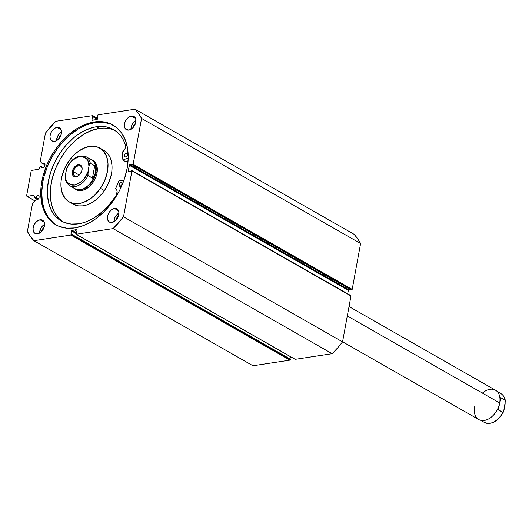 <?xml version="1.0" encoding="UTF-8"?>
<svg xmlns="http://www.w3.org/2000/svg" width="532" height="532" viewBox="0 0 532 532"><rect width="100%" height="100%" fill="white"/><g stroke="black" fill="none" stroke-linecap="round" stroke-linejoin="round"><path stroke-width="0.8" d="M37.799 199.507L34.793 197.931L37.679 199.58L34.793 197.931L37.752 195.603A2.308 1.536 119.7 0 1 38.51 195.723A2.308 1.536 119.7 0 1 38.936 197.99A2.308 1.536 119.7 0 1 36.974 199.859A2.308 1.536 119.7 0 1 36.409 199.819L33.243 202.619L32.206 205.199L27.385 231.46L30.397 236.361L33.922 240.69L70.842 235.058L71.355 234.472L71.421 234.107L70.922 234.186L71.707 230.529L76.714 229.618L77.034 230.077L76.435 233.342L75.936 233.422L76.189 234.24L113.11 228.607L123.51 216.803L131.929 170.938L131.311 170.526L131.198 171.151L128.564 171.55L128.239 171.098L129.495 164.9L132.455 164.302L132.634 164.88L133.146 164.295L141.565 118.43L138.546 113.535L135.028 109.206L98.107 114.839L97.589 115.417L97.522 115.783L98.028 115.71L97.429 118.975L96.91 119.56L91.963 120.165L92.508 116.548L93.08 116.109L92.754 115.65L55.833 121.283L45.439 133.093L40.618 159.354L40.745 161.761L41.25 162.646L43.032 163.723A2.308 1.536 119.7 0 1 43.644 163.504A2.308 1.536 119.7 0 1 44.395 163.63A2.308 1.536 119.7 0 1 44.821 165.891A2.308 1.536 119.7 0 1 42.866 167.766A2.308 1.536 119.7 0 1 42.108 167.64A2.308 1.536 119.7 0 1 41.509 166.609L43.298 167.633L40.625 166.223L38.676 169.302L31.687 170.38L31.175 170.965L26.6 195.882L26.926 196.341L33.908 195.291L34.793 197.931L33.962 195.31L26.926 196.341L34.846 200.863L26.6 195.882L31.175 170.965L31.687 170.38L38.577 169.329L40.745 166.243L42.367 167.746L43.551 167.5L44.688 166.21L45.007 164.967L43.032 163.723A2.308 1.536 119.7 0 1 43.644 163.504L44.741 163.942L43.644 163.504L44.888 164.215L45.007 164.967L42.001 163.231A5.027 3.345 119.7 0 1 41.855 163.151A5.027 3.345 119.7 0 1 40.618 159.354L45.439 133.093A83.896 55.807 119.7 0 1 55.833 121.283L92.754 115.65A0.565 0.372 119.7 0 1 93.08 116.109L97.489 118.629L93.08 116.109L93.014 116.475L97.422 118.988L92.508 116.548L97.296 119.281L92.508 116.548L91.91 119.82L92.608 120.219L91.91 119.82A0.565 0.372 119.7 0 0 92.049 120.245L92.049 120.245A0.565 0.372 119.7 0 0 92.236 120.272L96.91 119.56A0.565 0.372 119.7 0 0 97.429 118.975L98.028 115.71L97.522 115.783L97.968 116.036L97.589 115.417A0.565 0.372 119.7 0 1 98.107 114.839L135.028 109.206A83.896 55.807 119.7 0 1 141.565 118.43L360.603 243.51L357.59 238.615L354.066 234.286L135.028 109.206L354.066 234.286A83.896 55.807 -60.3 0 1 360.603 243.51L352.191 289.375L360.603 243.51L141.565 118.43L133.146 164.295A0.565 0.372 119.7 0 1 132.634 164.88L351.998 289.76L352.191 289.375L133.146 164.295L352.191 289.375A0.565 0.372 -60.3 0 1 351.672 289.953L132.342 164.92L351.379 290L132.342 164.92L132.455 164.302L129.821 164.701L348.866 289.78L350.548 289.521L348.866 289.78L129.821 164.701A0.565 0.372 119.7 0 0 129.309 165.286L348.354 290.359L348.866 289.78A0.565 0.372 -60.3 0 0 348.354 290.359L347.715 293.817L348.354 290.359L129.309 165.286L128.239 171.098L128.937 171.497L128.239 171.098A0.565 0.372 119.7 0 0 128.378 171.523L128.385 171.523A0.565 0.372 119.7 0 0 128.564 171.55L131.198 171.151L131.603 170.486A0.565 0.372 119.7 0 1 131.929 170.938L350.648 295.566A0.565 0.372 -60.3 0 1 350.967 296.018L342.548 341.883L350.967 296.018L131.929 170.938L123.51 216.803A83.896 55.807 119.7 0 1 113.11 228.607L332.154 353.687L337.507 348.008L342.548 341.883L123.51 216.803L342.548 341.883A83.896 55.807 -60.3 0 1 332.154 353.687L295.233 359.319L332.154 353.687L113.11 228.607L76.189 234.24A0.565 0.372 119.7 0 1 75.87 233.787L76.435 233.342L77.034 230.077A0.565 0.372 119.7 0 0 76.901 229.651L76.901 229.651A0.565 0.372 119.7 0 0 76.714 229.618L72.033 230.336L76.522 232.896L72.033 230.336A0.565 0.372 119.7 0 0 71.521 230.915L75.93 233.435L71.521 230.915L70.922 234.186L290.465 359.186L71.421 234.107L71.355 234.472A0.565 0.372 119.7 0 1 70.842 235.058L289.88 360.137L290.465 359.186L290.399 359.552L71.355 234.472L290.399 359.552A0.565 0.372 -60.3 0 1 289.88 360.137L252.959 365.763L289.88 360.137L70.842 235.058L33.922 240.69A83.896 55.807 119.7 0 1 27.385 231.46L32.206 205.199A5.027 3.345 119.7 0 1 35.132 200.67L36.409 199.819A2.308 1.536 119.7 0 0 36.974 199.859L38.297 199.048L39.075 197.472L38.849 196.042L37.752 195.603A2.308 1.536 119.7 0 0 35.89 197.246L34.939 197.871L37.799 199.507M94.197 121.968A57.463 38.224 119.7 0 1 112.964 125.047A57.463 38.224 119.7 0 1 123.537 181.359A57.463 38.224 119.7 0 1 74.753 227.922L66.613 228.175L59.165 226.379L55.794 224.737L49.902 220.029L45.333 213.585L42.274 205.658L40.838 196.547L41.077 186.612L42.979 176.225L46.484 165.791L48.791 160.684L54.41 150.922L61.187 142.084L68.861 134.51L77.133 128.491L81.396 126.137L89.968 122.859L98.327 121.589L106.161 122.36L109.778 123.51L116.255 127.281L121.509 132.887L125.339 140.102L127.6 148.661L128.199 158.23L127.121 168.445L124.408 178.905L120.159 189.212L117.505 194.187L111.274 203.53L104.013 211.776L96.006 218.605L91.81 221.405L83.258 225.641L74.753 227.922A57.463 38.224 119.7 0 1 55.98 224.843A57.463 38.224 119.7 0 1 45.406 168.531A57.463 38.224 119.7 0 1 94.197 121.968L95.181 122.533L94.197 121.968M113.456 125.339A57.463 38.224 -60.3 0 0 95.181 122.533A57.463 38.224 -60.3 0 0 46.537 168.704A57.463 38.224 -60.3 0 0 56.478 225.122M114.473 208.471A7.601 5.054 119.7 0 1 116.96 208.877A7.601 5.054 119.7 0 1 118.357 216.325A7.601 5.054 119.7 0 1 111.906 222.489L108.987 221.784L107.783 220.088L107.404 217.688L107.91 214.955L109.213 212.301L111.121 210.127L113.349 208.77L116.535 208.67L118.091 209.914L118.895 212.002L118.47 215.999L117.166 218.659L115.258 220.827L111.906 222.489A7.601 5.054 119.7 0 1 109.419 222.077A7.601 5.054 119.7 0 1 108.023 214.629A7.601 5.054 119.7 0 1 114.473 208.471L118.57 210.805L114.473 208.471M131.437 116.062A7.601 5.054 119.7 0 1 133.918 116.468A7.601 5.054 119.7 0 1 135.321 123.916A7.601 5.054 119.7 0 1 128.864 130.081L125.944 129.376L124.741 127.68L124.362 125.279L124.867 122.546L126.17 119.893L128.086 117.718L130.313 116.362L133.499 116.269L135.048 117.505L135.853 119.594L135.434 123.59L133.233 127.414L131.118 129.216L128.864 130.081A7.601 5.054 119.7 0 1 126.383 129.668A7.601 5.054 119.7 0 1 124.98 122.22A7.601 5.054 119.7 0 1 131.437 116.062L135.534 118.403L131.437 116.062M40.08 219.816A7.601 5.054 119.7 0 1 42.567 220.221A7.601 5.054 119.7 0 1 43.963 227.669A7.601 5.054 119.7 0 1 37.513 233.834L35.451 233.628L33.895 232.391L33.011 229.033L33.516 226.3L34.819 223.646L36.728 221.472L38.956 220.115L42.141 220.022L43.697 221.259L44.502 223.347L44.076 227.344L41.875 231.174L39.767 232.969L37.513 233.834A7.601 5.054 119.7 0 1 35.026 233.422A7.601 5.054 119.7 0 1 33.629 225.974A7.601 5.054 119.7 0 1 40.08 219.816L44.176 222.157L40.08 219.816M57.044 127.407A7.601 5.054 119.7 0 1 59.524 127.813A7.601 5.054 119.7 0 1 60.927 135.268A7.601 5.054 119.7 0 1 54.47 141.426L51.551 140.721L50.347 139.025L49.968 136.624L50.474 133.891L51.777 131.238L54.783 128.272L57.044 127.407L59.105 127.614L60.655 128.85L61.459 130.939L61.04 134.942L58.839 138.766L56.724 140.561L54.47 141.426A7.601 5.054 119.7 0 1 51.99 141.02A7.601 5.054 119.7 0 1 50.587 133.565A7.601 5.054 119.7 0 1 57.044 127.407L61.14 129.748L57.044 127.407M290.02 358.94L290.439 356.659L290.02 358.94M294.967 359.213L76.189 234.24L295.233 359.319A0.565 0.372 -60.3 0 1 295.047 359.286L76.01 234.213M252.959 365.763L33.922 240.69L252.959 365.763M116.136 219.975A4.841 3.219 119.7 0 1 118.563 215.726L116.754 218.027L116.136 219.975M133.093 127.567A4.841 3.219 119.7 0 1 135.52 123.318L133.712 125.619L133.093 127.567M41.742 231.32A4.841 3.219 119.7 0 1 44.169 227.071L42.361 229.372L41.742 231.32M58.7 138.912A4.841 3.219 119.7 0 1 61.127 134.662L59.318 136.963L58.64 139.577M61.539 131.916L59.245 133.825L57.609 136.278L56.538 140.674A7.601 5.054 -60.3 0 1 61.539 131.916M44.582 224.318L42.287 226.226L40.645 228.687L39.581 233.076A7.601 5.054 -60.3 0 1 44.582 224.318M135.933 120.565L133.638 122.473L132.002 124.934L130.932 129.323A7.601 5.054 -60.3 0 1 135.933 120.565M118.975 212.973L116.681 214.881L115.038 217.342L113.974 221.731A7.601 5.054 -60.3 0 1 118.975 212.973M110.762 124.076L103.314 122.28L95.181 122.533L86.676 124.82L78.118 129.05L69.845 135.075L65.915 138.686L58.66 146.932L52.429 156.275L47.468 166.356L43.963 176.79L42.806 182.017L41.729 192.225L42.334 201.794L44.595 210.353L48.425 217.568L53.679 223.174M45.007 164.854L43.032 163.723L45.007 164.854M38.53 198.755L35.89 197.246L38.53 198.755M75.877 189.485L79.029 190.576L83.896 189.931L88.857 187.005L93.153 182.243A16.891 11.239 119.7 0 1 76.096 189.618L74.999 188.993A16.891 11.239 119.7 0 1 73.369 187.73A16.891 11.239 -60.3 0 0 86.277 187.503A16.891 11.239 -60.3 0 0 95.913 172.408A16.891 11.239 -60.3 0 0 89.841 158.882A16.891 11.239 119.7 0 1 91.757 159.653A16.891 11.239 119.7 0 1 95.913 172.408L97.01 173.033L95.913 172.408A16.891 11.239 119.7 0 1 74.999 188.993M72.731 203.896L78.503 205.891L82.859 205.851L87.434 204.707L92.049 202.512L96.531 199.347L102.616 193.05L104.398 190.616L100.382 188.328L104.398 190.616A30.969 20.602 -60.3 0 0 103.846 150.35L99.83 148.056A30.969 20.602 119.7 0 1 100.382 188.328A30.969 20.602 119.7 0 1 69.113 201.841A30.969 20.602 119.7 0 1 68.561 161.568A30.969 20.602 119.7 0 1 99.83 148.056M69.113 201.841L73.13 204.135A30.969 20.602 -60.3 0 0 104.398 190.616L107.491 185.395L110.723 177.036L111.826 171.424L112.033 166.044L111.334 161.09L109.758 156.754L107.364 153.209L104.245 150.583M100.382 188.328L94.649 195.144L90.3 198.749L83.424 202.413L78.849 203.557L72.445 203.204L68.721 201.601L65.596 198.981L62.311 193.355L60.927 186.147L61.133 180.76L62.237 175.154L65.476 166.795L70.344 159.135L74.3 154.752L78.643 151.141L85.526 147.477L92.315 146.18L98.433 147.357L103.348 150.915L106.633 156.541L108.016 163.75L107.371 171.922L104.751 180.355L100.382 188.328M93.153 182.243L96.126 176.371L96.964 173.299L97.316 168.837L96.073 163.77L94.769 161.841L92.841 160.272A16.891 11.239 119.7 0 1 93.153 182.243M92.289 159.986A16.891 11.239 119.7 0 1 92.847 160.278L92.854 160.285M342.568 341.777L478.767 419.555A16.891 11.239 -60.3 0 0 499.681 402.97A16.891 11.239 119.7 0 1 499.641 403.19A16.891 11.239 119.7 0 1 492.034 416.509A16.891 11.239 119.7 0 1 478.84 419.588A16.891 11.239 119.7 0 1 474.604 406.794M492.087 416.463A16.612 11.052 -60.3 0 0 492.14 416.423A16.612 11.052 -60.3 0 0 499.615 403.323A16.612 11.052 -60.3 0 0 499.628 403.256A16.612 11.052 119.7 0 1 492.087 416.463M482.418 393.115A16.891 11.239 119.7 0 1 495.518 390.215A16.891 11.239 119.7 0 1 499.681 402.97L347.31 315.961L499.681 402.97A16.891 11.239 -60.3 0 0 495.518 390.215L349.032 306.565M73.423 171.716A5.746 3.824 -60.3 0 0 74.799 176.039A5.746 3.824 -60.3 0 0 79.208 175.141A5.746 3.824 119.7 0 1 74.832 176.059A5.746 3.824 119.7 0 1 73.423 171.716L79.281 175.068L73.423 171.716A5.746 3.824 119.7 0 1 80.531 166.084A5.746 3.824 119.7 0 1 81.961 170.313A5.746 3.824 -60.3 0 0 78.61 165.778A5.746 3.824 -60.3 0 0 73.423 171.716L72.325 171.517L73.423 171.716M82.021 170.041A6.53 4.342 119.7 0 1 82.001 170.12A6.53 4.342 119.7 0 1 79.062 175.274A6.53 4.342 119.7 0 1 73.961 176.464A6.53 4.342 119.7 0 1 72.325 171.517L72.525 174.735L73.562 176.198L75.145 176.83L78.005 176.059L79.82 174.516L81.709 171.224L82.074 167.793L81.383 165.997L79.201 164.727L76.335 165.499L73.755 168.046L72.325 171.517A6.53 4.342 119.7 0 1 78.277 164.754A6.53 4.342 119.7 0 1 82.021 170.041L82.021 170.041M88.465 158.842A16.612 11.052 119.7 0 1 95.527 172.335L95.913 172.408L95.527 172.335A16.612 11.052 119.7 0 1 85.446 187.57A16.612 11.052 119.7 0 1 72.631 186.572M65.15 178.333C65.669 181.685 67.172 184.119 69.665 185.621L74.959 188.641A16.612 11.052 -60.3 0 0 95.527 172.335L94.45 175.4L92.435 178.147L88.053 175.646A16.612 11.052 119.7 0 1 69.665 185.621A16.612 11.052 119.7 0 1 65.483 179.085L65.389 175.208L66.819 167.926L67.75 166.749M95.527 172.335A16.612 11.052 -60.3 0 0 91.431 159.793L86.137 156.767A16.612 11.052 119.7 0 1 90.32 163.304L94.703 165.804L95.607 169.09L95.108 173.898L92.435 178.147L94.703 165.804L95.607 169.09L95.527 172.335M66.819 167.926L66.387 169.788C68.043 163.65 72.518 159.221 79.793 156.501C86.457 157.1 89.516 160.378 88.95 166.343L90.141 163.277L94.703 165.804L92.435 178.147L87.8 175.261L88.95 166.343L87.96 171.77L84.196 178.732L80.578 182.316L76.561 184.544L74.553 185.056L72.618 185.143L69.207 184.052L66.739 181.399L65.955 179.577L65.389 175.208L66.387 169.788L67.358 167.341L70.151 162.819L73.762 159.234L77.778 157.013L79.793 156.501L83.524 156.747L86.51 158.649L88.392 161.981L88.95 166.343L89.735 163.663L90.32 163.304A16.612 11.052 -60.3 0 0 85.679 156.528M70.124 185.861A16.612 11.052 -60.3 0 0 88.053 175.646L87.96 171.77C86.297 177.901 81.828 182.33 74.553 185.056C67.883 184.458 64.831 181.179 65.389 175.208L65.13 178.187M503.485 411.854C498.171 421.49 491.801 425.015 484.386 422.435A16.612 11.052 -60.3 0 0 502.773 412.46L498.391 409.959L500.659 397.617L505.041 400.117A16.612 11.052 -60.3 0 0 500.858 393.587L497.154 391.472M498.391 409.959L500.659 397.617L505.187 400.277L505.134 403.994L503.95 410.365L503.106 412.406L498.391 409.959M498.644 418.325L500.373 416.383M503.704 411.276L505.393 401.022M503.358 412.101L502.773 412.46A16.612 11.052 119.7 0 1 484.838 422.674M500.399 393.348A16.612 11.052 119.7 0 1 505.041 400.117L505.294 400.51M125.791 161.721L122.925 160.085L128.205 157.904L122.945 160.079L125.871 161.748L122.925 160.085L125.851 161.755L128.086 160.83L125.785 161.688M126.284 153.329A1.968 1.31 119.7 0 1 126.929 153.435A1.968 1.31 119.7 0 1 127.288 155.371A1.968 1.31 119.7 0 1 125.612 156.967L126.749 156.275L127.414 154.925L127.348 153.954L126.284 153.329L125.153 154.021L124.488 155.371L124.681 156.588L125.612 156.967A1.968 1.31 119.7 0 1 124.973 156.86A1.968 1.31 119.7 0 1 124.608 154.925A1.968 1.31 119.7 0 1 126.284 153.329L127.341 153.941L126.284 153.329M120.897 182.682A1.968 1.31 119.7 0 1 121.535 182.789A1.968 1.31 119.7 0 1 121.901 184.724A1.968 1.31 119.7 0 1 120.225 186.32L121.928 184.637L122.041 183.6L121.429 182.735L120.026 183.114L119.195 184.365L119.161 185.695L120.225 186.32A1.968 1.31 119.7 0 1 119.587 186.213A1.968 1.31 119.7 0 1 119.221 184.278A1.968 1.31 119.7 0 1 120.897 182.682L121.954 183.287L120.897 182.682M96.352 126.749A52.641 35.019 119.7 0 1 113.549 129.575A52.641 35.019 119.7 0 1 125.339 144.604L123.377 140.036L120.844 136.032L117.778 132.654L114.22 129.968L110.23 128.006L105.875 126.809L101.226 126.383L96.352 126.749L99.278 128.418L96.352 126.749L92.482 127.567L84.628 130.566L76.881 135.288L73.143 138.24L66.114 145.176L62.889 149.1L57.183 157.665L54.756 162.22L50.859 171.663L48.372 181.246L47.381 190.602L47.468 195.078L48.784 203.423L51.591 210.685L53.519 213.817L55.774 216.584L61.173 220.9L64.266 222.409L71.089 224.052L78.537 223.819A52.641 35.019 119.7 0 1 61.34 220.999A52.641 35.019 119.7 0 1 51.657 169.409A52.641 35.019 119.7 0 1 96.352 126.749M114.979 130.46A52.641 35.019 -60.3 0 0 99.278 128.418A52.641 35.019 -60.3 0 0 55.022 169.914A52.641 35.019 -60.3 0 0 62.836 221.778L58.693 218.253L54.51 212.354L51.704 205.086L50.387 196.747L50.606 187.643L52.355 178.127L55.561 168.564L60.103 159.327L65.815 150.769L69.034 146.845L76.063 139.909L83.644 134.39L91.477 130.513L99.278 128.418L104.146 128.052L108.794 128.478L113.15 129.675M76.801 231.36L75.471 230.602L76.801 231.36M119.248 180.222L123.73 180.84L119.135 180.315A48.984 32.585 119.7 0 1 115.597 188.514L119.248 180.222M115.936 195.843A52.641 35.019 119.7 0 1 78.537 223.819L83.551 222.675L88.631 220.773L93.692 218.133L103.427 210.852L107.949 206.323L115.936 195.843L117.133 191.6L116.688 189.811L115.61 188.647A5.819 3.87 119.7 0 1 115.929 195.843L115.929 195.843M122.925 160.085L122.214 152.425L125.007 148.714L125.525 146.553L125.333 144.611A5.819 3.87 119.7 0 1 122.28 152.318L122.214 152.458A48.984 32.585 119.7 0 1 122.859 160.019L122.925 160.085M97.549 118.317L92.94 115.683M131.79 170.513L350.827 295.593M81.935 170.493L82.001 170.12M86.137 156.767C78.723 154.187 72.352 157.711 67.039 167.347M484.386 422.435L480.682 420.32M505.373 400.875C504.855 397.517 503.345 395.09 500.858 393.587M125.811 161.748L122.892 160.079"/></g></svg>
